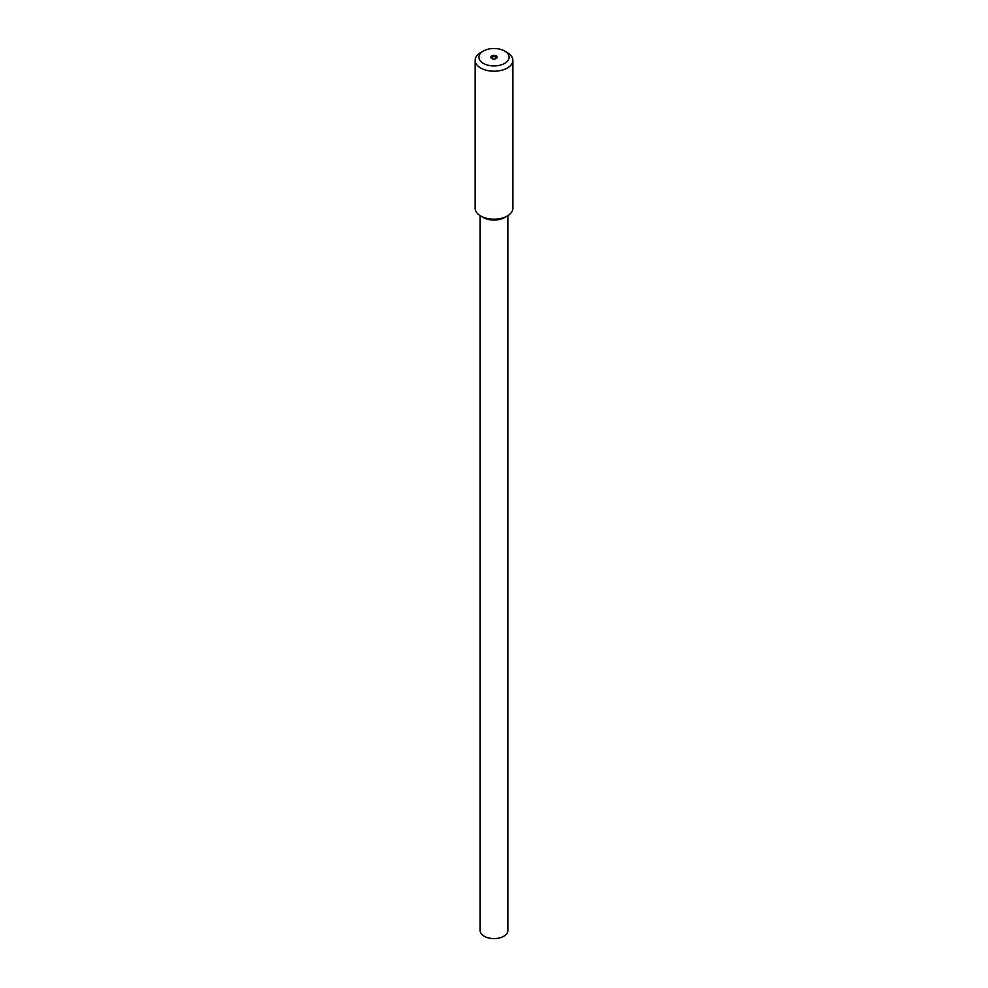 <?xml version="1.0" encoding="UTF-8"?>
<svg xmlns="http://www.w3.org/2000/svg" width="988" height="988" viewBox="0 0 988 988"><rect width="100%" height="100%" fill="white"/><g stroke="black" fill="none" stroke-linecap="round" stroke-linejoin="round"><path stroke-width="1.48" d="M507.844 215.668L507.844 930.61A13.844 7.99 180 0 1 494 938.6A13.844 7.99 180 0 1 480.156 930.61L480.156 215.668M491.777 58.502A3.149 1.815 180 0 1 490.851 57.218A3.149 1.815 180 0 1 494 55.402A3.149 1.815 180 0 1 497.149 57.218A3.149 1.815 180 0 1 495.198 58.897A3.149 1.815 180 0 1 491.777 58.502M483.317 217.508L480.65 215.964L483.317 217.508A15.104 8.719 0 0 0 504.683 217.508L507.35 215.964A18.871 10.893 180 0 1 480.65 215.964L480.65 215.964A18.871 10.893 180 0 1 475.129 208.258L475.129 60.293A18.871 10.893 0 0 0 480.65 67.999A18.871 10.893 0 0 0 501.225 70.37A18.871 10.893 0 0 0 512.871 60.293A18.871 10.893 0 0 0 507.35 52.586L504.683 51.055A15.104 8.719 180 0 1 504.683 63.38A15.104 8.719 180 0 1 483.317 63.38A15.104 8.719 180 0 1 483.317 51.055A15.104 8.719 180 0 1 504.683 51.055M512.871 60.293L512.871 208.258A18.871 10.893 180 0 1 507.35 215.964M483.317 51.055L480.65 52.586A18.871 10.893 0 0 0 475.129 60.293M496.729 58.119A3.223 3.223 0 0 0 491.271 58.119"/></g></svg>
